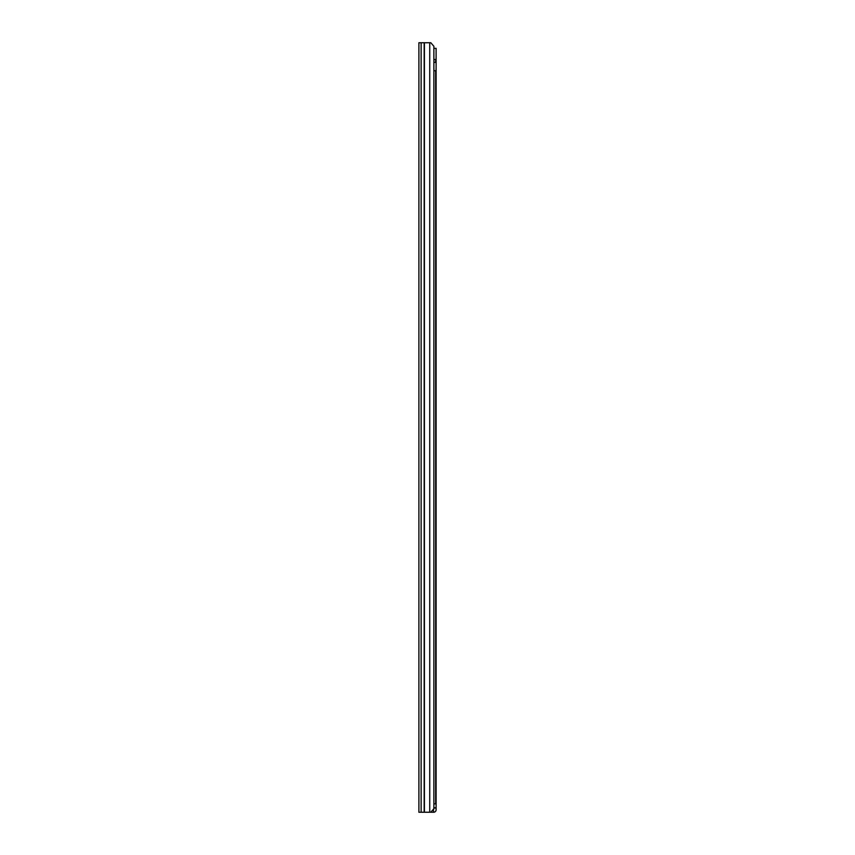 <?xml version="1.0" encoding="UTF-8"?>
<svg xmlns="http://www.w3.org/2000/svg" width="855" height="855" viewBox="0 0 855 855"><rect width="100%" height="100%" fill="white"/><g stroke="black" fill="none" stroke-linecap="round" stroke-linejoin="round"><path stroke-width="1.28" d="M418.897 42.75L418.897 812.25L430.802 812.25L433.87 808.755L433.87 46.245L430.802 42.75L418.897 42.75M433.87 62.34L435.687 62.34L435.687 59.54L433.87 59.54M433.87 70.73L435.687 70.73L435.687 803.86L433.87 803.86M432.641 810.155L433.41 810.155L433.656 812.25A2.447 2.447 0 0 0 436.103 809.803L436.103 808.189L434.009 807.772M433.87 48.35L436.103 48.35L436.103 808.189M433.41 810.155L434.009 808.189M436.103 807.772L433.87 807.772M433.41 812.25L430.802 812.25M429.734 42.75L429.734 812.25M424.411 42.75L424.411 812.25M424.166 42.75L424.166 812.25M421.13 42.75L421.13 812.25M431.615 811.32L431.615 812.25"/></g></svg>
